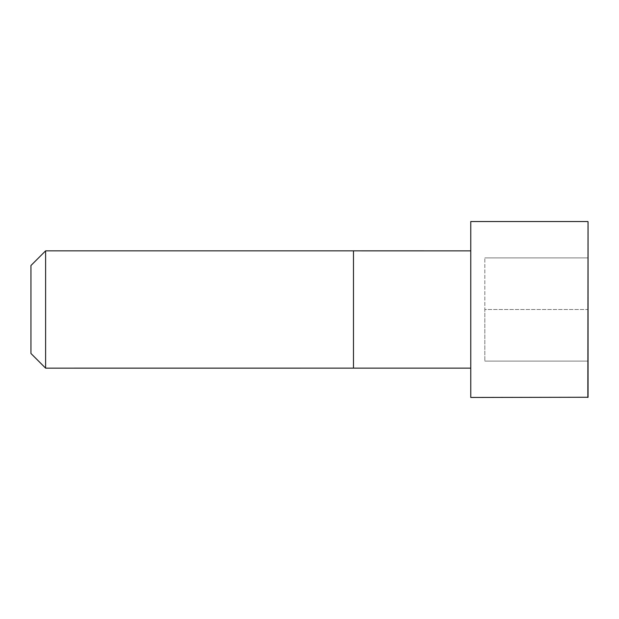 <?xml version="1.0" encoding="UTF-8"?>
<svg xmlns="http://www.w3.org/2000/svg" width="619" height="619" viewBox="0 0 619 619"><rect width="100%" height="100%" fill="white"/><g stroke="black" fill="none" stroke-linecap="round" stroke-linejoin="round"><path stroke-width="0.46" stroke-dasharray="3.1 2.32" d="M470.765 368.135L470.765 250.865L470.765 368.135M470.765 397.46L470.765 221.54M45.613 368.143L45.613 250.857M30.95 353.48L30.95 265.52M588.05 397.259L588.05 221.741M588.05 309.5L588.05 361.101L588.05 257.899L588.05 309.5L484.839 309.5L484.839 361.101L484.839 257.899L484.839 309.5L588.05 309.5M588.05 361.101L484.839 361.101L588.05 361.101M588.05 257.899L484.839 257.899L588.05 257.899M353.48 368.143L353.48 250.857M587.849 397.46L587.849 221.54"/><path stroke-width="0.93" d="M470.765 368.135L45.613 368.143L30.95 353.48L30.95 265.52L45.613 250.857L45.613 368.143M587.849 221.54L470.765 221.54L470.765 397.46L588.05 397.259L588.05 221.741L587.849 397.46M470.765 250.865L353.48 250.857L353.48 368.143M353.48 250.857L45.613 250.857"/></g></svg>
